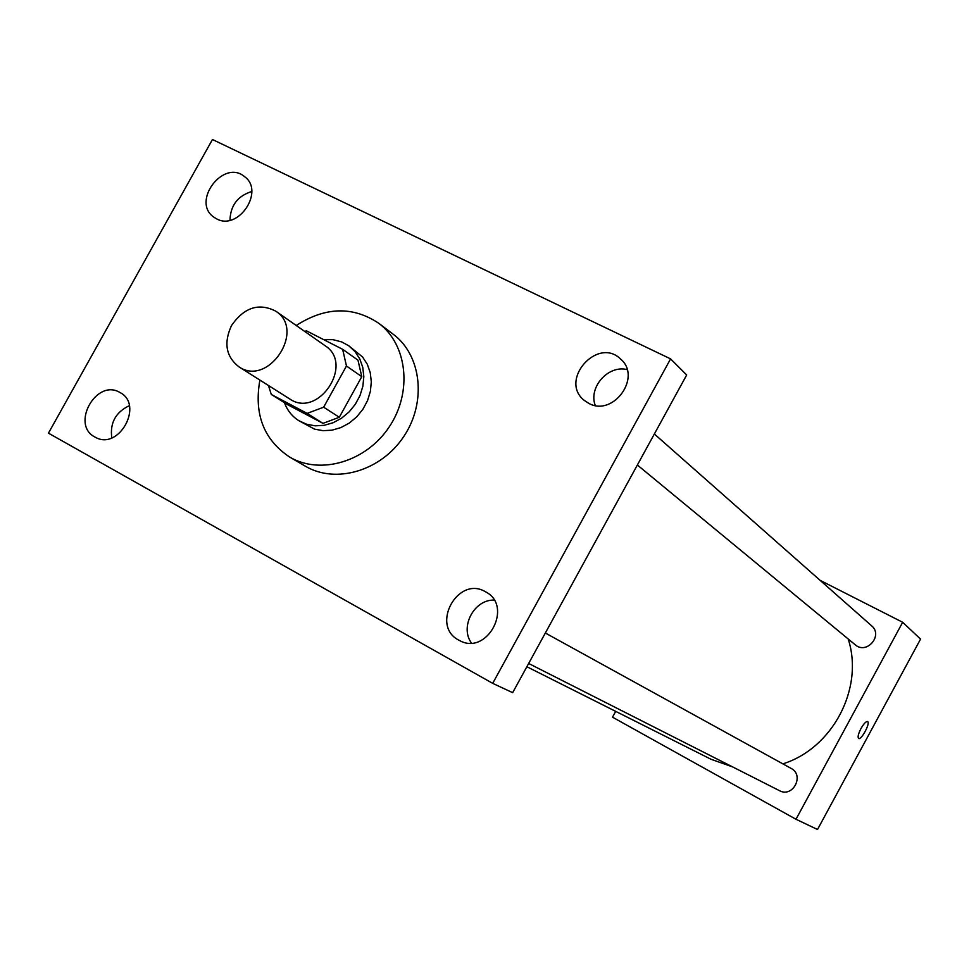 <?xml version="1.0" encoding="UTF-8"?>
<svg xmlns="http://www.w3.org/2000/svg" width="969" height="969" viewBox="0 0 969 969"><rect width="100%" height="100%" fill="white"/><g stroke="black" fill="none" stroke-linecap="round" stroke-linejoin="round"><path stroke-width="1.45" d="M231.53 325.536C244.152 307.367 258.917 302.594 275.826 311.194C306.168 330.332 268.183 387.382 238.834 366.767C225.959 356.58 223.524 342.844 231.53 325.536M275.826 311.194L325.172 345.763C354.533 364.308 318.183 418.899 289.743 398.962L238.834 366.767M342.651 349.312L357.985 360.165L361.776 376.662L339.295 417.276L322.992 423.356L287.539 404.63L271.32 394.48L307.149 413.388L323.646 407.198L346.466 366.003L342.651 349.312L306.592 330.913L304.52 331.289M271.32 394.48L268.437 385.48M284.426 402.68C287.333 410.456 292.153 416.464 298.9 420.728L306.688 424.277L315.276 425.827L324.24 425.306L333.154 422.714L341.572 418.184L349.094 411.922L355.344 404.243L360.02 395.509L362.891 386.159L363.823 376.638L362.781 367.421L359.802 358.954L355.066 351.626L348.779 345.8L341.706 341.924L332.973 339.671L323.707 339.647M348.779 345.8L362.576 356.992L367.299 364.271L370.267 372.702L371.309 381.859L370.388 391.319L367.542 400.609L362.903 409.269L356.689 416.9L349.215 423.114L340.846 427.608L331.992 430.175L323.077 430.684L314.537 429.134L298.9 420.728M322.992 423.356L307.149 413.388M361.776 376.662L346.466 366.003M339.295 417.276L323.646 407.198M296.235 325.487C325.342 306.785 352.849 306.047 378.746 323.271C407.44 344.576 412.612 392.179 389.272 426.832C366.306 461.728 320.376 475.319 289.658 457.065C263.786 439.805 253.854 414.151 259.886 380.078M378.746 323.271L393.232 334.244C421.624 355.32 426.796 402.329 403.782 436.498C381.132 470.91 335.771 484.27 305.368 466.198L289.658 457.065M458.773 640.121C430.042 625.538 458.143 575.005 485.578 591.829C513.667 605.891 487.31 655.843 459.766 640.654L458.773 640.121M94.914 437.031C70.337 424.664 96.5 378.116 119.914 392.493C144.224 404.497 119.005 450.839 95.483 437.334L94.914 437.031M216.584 218.837L213.883 217.189C190.966 201.637 223.621 158.541 244.6 176.673C264.985 191.135 238.374 231.167 216.584 218.837M588.801 403.37L584.234 400.367C558.628 380.236 597.8 336.001 620.766 359.196C642.096 377.183 613.183 417.106 588.801 403.37M670.584 358.881L212.453 139.5L48.45 433.167L492.7 683.351L670.584 358.881L686.682 374.979L512.662 692.665L492.7 683.351M251.783 191.499C237.732 195.883 230.465 205.464 229.98 220.242M129.337 405.66C115.65 412.213 109.8 422.956 111.786 437.891M494.093 600.102C474.144 599.423 459.597 626.907 471.418 642.992M627.088 369.613C608.266 364.707 588.231 387.321 595.257 405.454M848.19 638.971C864.203 688.051 832.843 748.225 782.879 763.863M732.564 766.879L711.052 759.284L526.87 666.733M654.354 433.991L871.628 625.817C883.462 635.422 866.589 654.971 855.252 644.797L637.372 464.999M545.341 633.011L791.092 768.393C804.791 775.212 792.812 798.141 779.451 790.656L528.65 663.474M615.69 711.367L612.505 717.181L795.997 819.265L902.672 622.28L820.174 580.383M795.997 819.265L817.521 829.5L920.55 639.104L902.672 622.28M860.981 728.543C863.815 723.613 866.02 721.287 867.606 721.554C870.695 722.777 861.271 740.461 858.607 738.463C857.504 737.143 858.292 733.848 860.981 728.543"/></g></svg>
